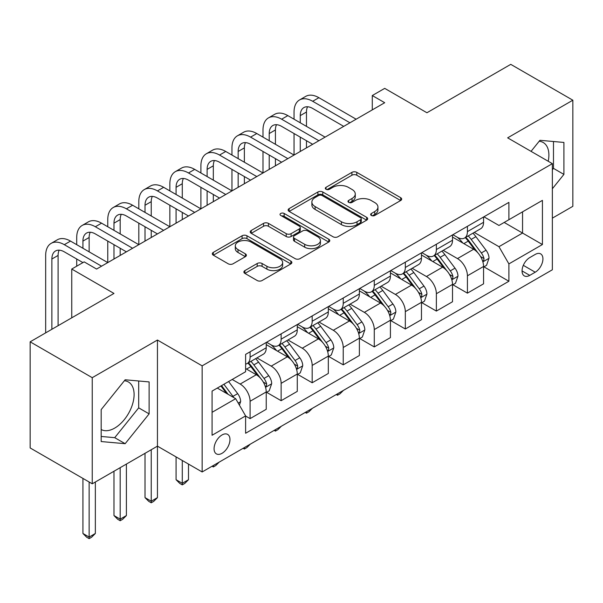<?xml version="1.0" encoding="UTF-8"?>
<svg xmlns="http://www.w3.org/2000/svg" width="603" height="603" viewBox="0 0 603 603"><rect width="100%" height="100%" fill="white"/><g stroke="black" fill="none" stroke-linecap="round" stroke-linejoin="round"><path stroke-width="0.9" d="M371.365 215.467A2.412 1.394 0 0 0 374.78 215.467L400.678 200.513A3.445 1.99 0 0 0 401.688 199.103A3.445 1.99 0 0 0 400.678 197.694L356.795 172.36A3.445 1.99 0 0 0 351.918 172.36L326.019 187.314A2.412 1.394 0 0 0 325.311 188.302A2.412 1.394 0 0 0 326.019 189.282A2.412 1.394 0 0 0 329.426 189.282L332.781 187.352A11.035 6.369 0 0 1 348.383 187.352L352.039 189.463A11.035 6.369 0 0 1 355.273 193.962A11.035 6.369 0 0 1 352.039 198.47L348.692 200.407A2.412 1.394 0 0 0 347.984 201.387A2.412 1.394 0 0 0 348.692 202.374A2.412 1.394 0 0 0 352.107 202.374L355.453 200.437A11.035 6.369 0 0 1 371.056 200.437L374.712 202.548A11.035 6.369 0 0 1 377.945 207.055A11.035 6.369 0 0 1 374.712 211.563L371.365 213.492A2.412 1.394 0 0 0 370.657 214.48A2.412 1.394 0 0 0 371.365 215.467L371.365 213.492M101.183 429.532A27.399 15.821 120 0 0 114.721 428.085A27.399 15.821 120 0 0 132.622 403.942A27.399 15.821 120 0 0 128.424 381.985A27.399 15.821 120 0 0 124.376 380.742M222.017 453.32A11.238 6.49 120 0 0 229.366 443.416A11.238 6.49 120 0 0 227.64 434.409A11.238 6.49 120 0 0 222.017 434.967A11.238 6.49 120 0 0 214.676 444.871A11.238 6.49 120 0 0 216.402 453.878A11.238 6.49 120 0 0 222.017 453.32M539.165 141.268A27.399 15.821 -60 0 1 543.205 142.512A27.399 15.821 -60 0 1 548.217 161.265M244.893 270.604A3.445 1.99 0 0 0 243.883 272.013A3.445 1.99 0 0 0 244.893 273.423L257.202 280.531A3.445 1.99 0 0 0 262.079 280.531L290.85 263.918A3.445 1.99 0 0 0 291.86 262.509A3.445 1.99 0 0 0 290.85 261.107L246.966 235.765A3.445 1.99 0 0 0 242.089 235.765L213.319 252.378A3.445 1.99 0 0 0 212.309 253.788A3.445 1.99 0 0 0 213.319 255.19L228.19 263.782A3.445 1.99 0 0 0 233.067 263.782L245.383 256.674A3.445 1.99 0 0 0 246.393 255.265A3.445 1.99 0 0 0 245.383 253.855L238.004 249.597A9.226 5.321 0 0 1 235.306 245.836A9.226 5.321 0 0 1 240.996 240.914A9.226 5.321 0 0 1 251.052 242.067L279.943 258.747A9.226 5.321 0 0 1 282.641 262.509A9.226 5.321 0 0 1 276.95 267.43A9.226 5.321 0 0 1 266.895 266.277L262.079 263.496A3.445 1.99 0 0 0 257.202 263.496L244.893 270.604L244.893 273.423M552.356 218.15L572.85 206.316L572.85 100.204L510.756 64.355L426.932 112.753L384.706 88.37L372.285 95.545L384.706 102.714L96.593 269.051L84.171 261.883L71.749 269.051L71.749 317.811M92.244 377.682L92.244 483.794L157.443 446.152L157.443 340.039L92.244 377.682L30.15 341.826L113.975 293.435L71.749 269.051M157.443 340.039L202.148 365.848L552.356 163.654L552.356 269.775L202.148 471.961L202.148 365.848M572.85 100.204L507.651 137.846L552.356 163.654M333.029 236.753A3.445 1.99 0 0 0 337.899 236.753L366.669 220.148A3.445 1.99 0 0 0 367.679 218.738A3.445 1.99 0 0 0 366.669 217.329L322.786 191.995A3.445 1.99 0 0 0 317.909 191.995L289.146 208.6A3.445 1.99 0 0 0 288.136 210.01A3.445 1.99 0 0 0 289.146 211.419L333.029 236.753M281.699 215.987A2.412 1.394 0 0 1 284.149 216.326L284.149 213.462L328.763 239.218A3.445 1.99 0 0 1 329.773 240.627A3.445 1.99 0 0 1 328.763 242.029L299.993 258.642A3.445 1.99 0 0 1 295.116 258.642L251.232 233.308L251.232 230.489A3.445 1.99 0 0 0 250.222 231.899A3.445 1.99 0 0 0 251.232 233.308M251.232 230.489L263.541 223.381A3.445 1.99 0 0 1 268.418 223.381L286.214 233.655A3.445 1.99 0 0 0 291.091 233.655L299.261 228.944A3.445 1.99 0 0 0 300.271 227.535A3.445 1.99 0 0 0 299.261 226.125L280.734 215.429A2.412 1.394 0 0 1 280.026 214.442A2.412 1.394 0 0 1 281.518 213.161A2.412 1.394 0 0 1 284.149 213.462M92.244 483.794L30.15 447.946L30.15 341.826M535.223 254.428L529.758 257.587A10.892 6.286 120 0 0 522.643 267.182A10.892 6.286 120 0 0 524.316 275.903A10.892 6.286 120 0 0 529.758 275.367L535.223 272.209A10.892 6.286 120 0 0 542.338 262.614A10.892 6.286 120 0 0 540.665 253.886A10.892 6.286 120 0 0 535.223 254.428M483.93 216.786L498.96 225.462L508.894 219.726L508.894 202.374L245.617 354.376L245.617 371.727L212.083 391.083L212.083 435.253L245.617 415.897L245.617 433.248L508.894 281.247L508.894 263.895L498.96 246.687L474.26 232.426M508.894 219.726L542.421 200.369L542.421 244.532L508.894 263.895M151.232 449.74L151.232 501.221L157.443 497.633L157.443 446.152L202.148 471.961M372.285 95.545L372.285 109.882M504.176 222.447L522.552 233.06L522.552 211.841L542.421 200.369M498.96 246.687L522.552 233.06L542.421 244.532M212.083 412.309L235.683 398.689L217.299 388.076M245.617 416.04L250.087 418.618L250.087 401.266A14.05 8.11 -120 0 0 240.152 384.058L232.2 379.468M250.087 418.618L266.232 409.301L266.232 391.95A14.05 8.11 -120 0 0 256.298 374.742L245.617 368.576M266.601 392.304L281.134 400.694L281.134 383.342A14.05 8.11 -120 0 0 271.199 366.134L256.931 357.903M281.134 400.694L297.279 391.377L297.279 374.026A14.05 8.11 -120 0 0 287.345 356.818L266.232 344.622M297.648 374.38L312.181 382.769L312.181 365.418A14.05 8.11 -120 0 0 302.246 348.21L287.978 339.971M312.181 382.769L328.326 373.453L328.326 356.094A14.05 8.11 -120 0 0 318.392 338.894L297.279 326.698M328.695 356.456L343.228 364.845L343.228 347.494A14.05 8.11 -120 0 0 333.293 330.286L319.025 322.047M343.228 364.845L359.373 355.521L359.373 338.17A14.05 8.11 -120 0 0 349.439 320.962L328.326 308.774M359.742 338.532L374.275 346.921L374.275 329.57A14.05 8.11 -120 0 0 364.34 312.362L350.072 304.123M374.275 346.921L390.42 337.597L390.42 320.246A14.05 8.11 -120 0 0 380.485 303.038L359.373 290.85M390.789 320.608L405.322 328.997L405.322 311.645A14.05 8.11 -120 0 0 395.387 294.437L381.119 286.199M405.322 328.997L421.467 319.673L421.467 302.322A14.05 8.11 -120 0 0 411.532 285.113L390.42 272.925M421.836 302.683L436.368 311.073L436.368 293.721A14.05 8.11 -120 0 0 426.434 276.513L412.166 268.275M436.368 311.073L452.514 301.749L452.514 284.397A14.05 8.11 -120 0 0 442.579 267.189L421.467 255.001M452.883 284.759L467.415 293.148L467.415 275.797A14.05 8.11 -120 0 0 457.481 258.589L443.213 250.351M467.415 293.148L483.561 283.825L483.561 266.473A14.05 8.11 -120 0 0 473.626 249.265L452.514 237.077M452.883 234.71L457.481 237.363A14.05 8.11 -120 0 0 464.506 238.057A14.05 8.11 -120 0 0 467.415 231.627L467.415 226.321M421.836 252.634L426.434 255.288A14.05 8.11 -120 0 0 433.459 255.981A14.05 8.11 -120 0 0 436.368 249.552L436.368 244.245M390.789 270.559L395.387 273.212A14.05 8.11 -120 0 0 402.412 273.913A14.05 8.11 -120 0 0 405.322 267.476L405.322 262.169M359.742 288.483L364.34 291.136A14.05 8.11 -120 0 0 371.365 291.837A14.05 8.11 -120 0 0 374.275 285.4L374.275 280.094M328.695 306.407L333.293 309.06A14.05 8.11 -120 0 0 340.318 309.761A14.05 8.11 -120 0 0 343.228 303.324L343.228 298.018M297.648 324.331L302.246 326.984A14.05 8.11 -120 0 0 309.271 327.685A14.05 8.11 -120 0 0 312.181 321.248L312.181 315.942M266.601 342.263L271.199 344.916A14.05 8.11 -120 0 0 278.224 345.609A14.05 8.11 -120 0 0 281.134 339.172L281.134 333.874M483.93 266.835L508.894 281.247M464.506 238.057L480.651 228.741A14.05 8.11 -120 0 0 483.561 222.303L483.561 216.997M433.459 255.981L449.604 246.665A14.05 8.11 -120 0 0 452.514 240.235L452.514 234.929M402.412 273.913L418.557 264.589A14.05 8.11 -120 0 0 421.467 258.159L421.467 252.853M371.365 291.837L387.51 282.513A14.05 8.11 -120 0 0 390.42 276.084L390.42 270.777M340.318 309.761L356.463 300.437A14.05 8.11 -120 0 0 359.373 294.008L359.373 288.701M309.271 327.685L325.416 318.361A14.05 8.11 -120 0 0 328.326 311.932L328.326 306.626M278.224 345.609L294.37 336.286A14.05 8.11 -120 0 0 297.279 329.856L297.279 324.55M245.617 364.099A14.05 8.11 -120 0 0 247.177 363.534L263.323 354.21A14.05 8.11 -120 0 0 266.232 347.78L266.232 342.474M247.177 363.534A14.05 8.11 -120 0 0 250.087 357.104L250.087 351.798M235.683 398.689L245.617 415.897M552.356 188.769L563.911 174.403L563.911 142.444L539.941 140.303L531.055 151.353M101.183 441.554L125.153 443.695L149.122 413.877L149.122 381.918L125.153 379.777L101.183 409.595L101.183 441.554M552.356 169.767L553.479 168.38L553.479 141.509M553.479 168.38L563.911 174.403M101.183 436.459L114.721 437.672L138.69 407.854L138.69 380.99M138.69 407.854L149.122 413.877M114.721 437.672L125.153 443.695M372.33 215.806L374.712 214.427A11.035 6.369 0 0 0 377.945 209.919L377.945 207.055M355.273 193.962L355.273 196.834A11.035 6.369 0 0 1 352.039 201.334L349.657 202.714M400.633 200.535L356.795 175.224A3.445 1.99 0 0 0 351.918 175.224L326.984 189.628M366.624 220.17L322.786 194.859A3.445 1.99 0 0 0 317.909 194.859L289.191 211.442M360.579 219.726A2.412 1.394 0 0 0 361.28 218.738A2.412 1.394 0 0 0 360.579 217.751L322.055 195.515A2.412 1.394 0 0 0 318.64 195.515L315.105 197.55A11.035 6.369 0 0 0 311.879 202.058A11.035 6.369 0 0 0 315.105 206.565L341.434 221.761A11.035 6.369 0 0 0 357.044 221.761L360.579 219.726L360.579 222.59A2.412 1.394 0 0 0 361.28 221.603L361.28 218.738M311.879 202.058L311.879 204.93A11.035 6.369 0 0 0 315.105 209.429L315.105 206.565M360.579 222.59L357.044 224.633A11.035 6.369 0 0 1 341.434 224.633L315.105 209.429M251.278 233.331L263.541 226.253L263.541 223.381M300.271 227.535L300.271 230.399A3.445 1.99 0 0 1 299.261 231.808L291.091 236.527A3.445 1.99 0 0 1 286.214 236.527L268.418 226.253A3.445 1.99 0 0 0 263.541 226.253M284.149 216.326L328.71 242.059M304.688 244.321A9.226 5.321 0 0 0 314.736 245.474A9.226 5.321 0 0 0 320.427 240.552A9.226 5.321 0 0 0 317.728 236.791L307.553 230.911A3.445 1.99 0 0 0 302.676 230.911L294.505 235.63A3.445 1.99 0 0 0 293.495 237.032A3.445 1.99 0 0 0 294.505 238.441L304.688 244.321L304.688 247.185A9.226 5.321 0 0 0 314.736 248.338A9.226 5.321 0 0 0 320.427 243.424L320.427 240.552M293.495 237.032L293.495 239.904A3.445 1.99 0 0 0 294.505 241.313L294.505 238.441M304.688 247.185L294.505 241.313M282.641 262.509L282.641 265.38A9.226 5.321 0 0 1 276.95 270.302A9.226 5.321 0 0 1 266.895 269.142L262.079 266.368A3.445 1.99 0 0 0 257.202 266.368L244.939 273.445M235.306 245.836L235.306 248.7A9.226 5.321 0 0 0 238.004 252.469L238.004 249.597M245.338 256.697L238.004 252.469M290.804 263.948L246.966 238.637A3.445 1.99 0 0 0 242.089 238.637L213.364 255.22M483.561 267.046L486.538 265.328L489.025 258.159A9.309 5.374 -120 0 0 486.048 250.23L475.903 236.685A26.871 15.512 -120 0 0 472.971 233.173M462.878 243.062A26.871 15.512 -120 0 0 457.375 237.303M482.709 261.348L483.794 260.179L483.998 258.551A9.309 5.374 -120 0 0 481.33 252.951L471.184 239.406A26.871 15.512 -120 0 0 468.252 235.894M465.75 237.341A22.303 12.874 60 0 1 469.413 241.501L477.998 252.966M465.275 237.62A26.871 15.512 60 0 1 468.207 241.125L474.953 250.132M343.393 390.42L340.002 393.812L337.514 395.251L336.27 394.528M337.514 393.812L337.514 395.251M294.045 119.206L294.045 112.03A26.344 15.211 60 0 1 299.503 99.977L305.713 96.39A26.344 15.211 60 0 1 318.889 97.694L356.139 119.206M299.503 99.977A26.344 15.211 60 0 1 312.678 101.281L349.936 122.786M343.725 126.374L312.678 108.45A17.562 10.138 -120 0 0 303.897 107.575A17.562 10.138 -120 0 0 300.256 115.618L300.256 122.786M307.568 106.769A17.562 10.138 -120 0 0 306.467 112.03L306.467 126.374M300.256 137.13L300.256 151.466M306.467 140.71L306.467 147.886M231.951 155.054L231.951 147.886A26.344 15.211 60 0 1 237.409 135.826L243.62 132.238A26.344 15.211 60 0 1 256.795 133.542L294.045 155.054L294.045 133.542M452.514 284.97L455.491 283.252L457.979 276.084A9.309 5.374 -120 0 0 455.001 268.154L444.856 254.609A26.871 15.512 -120 0 0 441.924 251.097M431.831 260.986A26.871 15.512 -120 0 0 426.329 255.227M451.662 279.272L452.747 278.104L452.951 276.476A9.309 5.374 -120 0 0 450.283 270.883L440.137 257.33A26.871 15.512 -120 0 0 437.205 253.818M434.703 255.265A22.303 12.874 60 0 1 438.366 259.426L446.951 270.89M434.228 255.544A26.871 15.512 60 0 1 437.16 259.056L443.906 268.056M312.346 408.344L308.955 411.736L306.467 413.176L305.224 412.452M306.467 411.736L306.467 413.176M421.467 302.894L424.444 301.176L426.932 294.008A9.309 5.374 -120 0 0 423.962 286.078L413.809 272.533A26.871 15.512 -120 0 0 410.877 269.021M400.784 278.91A26.871 15.512 -120 0 0 395.282 273.151M420.615 297.196L421.701 296.028L421.904 294.4A9.309 5.374 -120 0 0 419.236 288.807L409.09 275.254A26.871 15.512 -120 0 0 406.158 271.742M403.656 273.189A22.303 12.874 60 0 1 407.319 277.35L415.904 288.814M403.181 273.468A26.871 15.512 60 0 1 406.113 276.981L412.859 285.988M281.3 426.268L277.908 429.668L275.42 431.1L274.177 430.376M275.42 429.66L275.42 431.1M390.42 320.819L393.397 319.1L395.885 311.932A9.309 5.374 -120 0 0 392.915 304.002L382.762 290.458A26.871 15.512 -120 0 0 379.83 286.945M369.737 296.834A26.871 15.512 -120 0 0 364.235 291.076M389.568 315.12L390.654 313.952L390.857 312.324A9.309 5.374 -120 0 0 388.189 306.731L378.043 293.179A26.871 15.512 -120 0 0 375.111 289.674M372.609 291.113A22.303 12.874 60 0 1 376.272 295.274L384.857 306.739M372.134 291.392A26.871 15.512 60 0 1 375.066 294.905L381.812 303.912M250.253 444.192L246.861 447.592L244.373 449.024L243.13 448.308M244.373 447.584L244.373 449.024M262.998 137.13L262.998 129.962A26.344 15.211 60 0 1 268.456 117.902L274.666 114.314A26.344 15.211 60 0 1 287.842 115.618L325.092 137.13M268.456 117.902A26.344 15.211 60 0 1 281.631 119.206L318.889 140.71M312.678 144.298L281.631 126.374A17.562 10.138 -120 0 0 272.85 125.507A17.562 10.138 -120 0 0 269.209 133.542L269.209 140.71M276.521 124.693A17.562 10.138 -120 0 0 275.42 129.962L275.42 144.298M269.209 155.054L269.209 169.39M275.42 158.634L275.42 165.81M200.905 172.978L200.905 165.81A26.344 15.211 60 0 1 206.362 153.75L212.573 150.162A26.344 15.211 60 0 1 225.748 151.466L262.998 172.978L262.998 151.466M237.409 135.826A26.344 15.211 60 0 1 250.584 137.13L287.842 158.634M281.631 162.222L250.584 144.298A17.562 10.138 -120 0 0 241.803 143.431A17.562 10.138 -120 0 0 238.162 151.466L238.162 158.634M245.474 142.617A17.562 10.138 -120 0 0 244.373 147.886L244.373 162.222M238.162 172.978L238.162 187.314M244.373 176.566L244.373 183.734M169.858 190.902L169.858 183.734A26.344 15.211 60 0 1 175.315 171.674L181.526 168.086A26.344 15.211 60 0 1 194.701 169.39L231.951 190.902L231.951 169.39M206.362 153.75A26.344 15.211 60 0 1 219.537 155.054L256.795 176.566M250.584 180.146L219.537 162.222A17.562 10.138 -120 0 0 210.756 161.355A17.562 10.138 -120 0 0 207.115 169.39L207.115 176.566M214.427 160.541A17.562 10.138 -120 0 0 213.326 165.81L213.326 180.146M207.115 190.902L207.115 205.239M213.326 194.49L213.326 201.658M138.811 208.826L138.811 201.658A26.344 15.211 60 0 1 144.268 189.598L150.479 186.01A26.344 15.211 60 0 1 163.654 187.314L200.905 208.826L200.905 187.314M359.373 338.75L362.35 337.024L364.838 329.856A9.309 5.374 -120 0 0 361.868 321.927L351.715 308.382A26.871 15.512 -120 0 0 348.783 304.869M338.69 314.758A26.871 15.512 -120 0 0 333.188 309M358.521 333.044L359.607 331.876L359.81 330.256A9.309 5.374 -120 0 0 357.142 324.655L346.996 311.103A26.871 15.512 -120 0 0 344.064 307.598M341.562 309.038A22.303 12.874 60 0 1 345.225 313.198L353.81 324.663M341.087 309.316A26.871 15.512 60 0 1 344.019 312.829L350.765 321.836M219.206 462.117L215.814 465.516L213.326 466.948L212.083 466.232M213.326 465.508L213.326 466.948M175.315 171.674A26.344 15.211 60 0 1 188.49 172.978L225.748 194.49M219.537 198.07L188.49 180.146A17.562 10.138 -120 0 0 179.709 179.279A17.562 10.138 -120 0 0 176.068 187.314L176.068 194.49M183.38 178.465A17.562 10.138 -120 0 0 182.279 183.734L182.279 198.07M176.068 208.826L176.068 223.17M182.279 212.414L182.279 219.582M107.764 226.751L107.764 219.582A26.344 15.211 60 0 1 113.221 207.522L119.432 203.935A26.344 15.211 60 0 1 132.607 205.239L169.858 226.751L169.858 205.239M328.326 356.675L331.303 354.948L333.791 347.78A9.309 5.374 -120 0 0 330.821 339.851L320.668 326.306A26.871 15.512 -120 0 0 317.736 322.793M307.643 332.683A26.871 15.512 -120 0 0 302.141 326.932M327.474 350.969L328.56 349.8L328.763 348.18A9.309 5.374 -120 0 0 326.095 342.579L315.949 329.034A26.871 15.512 -120 0 0 313.017 325.522M310.515 326.962A22.303 12.874 60 0 1 314.178 331.122L322.763 342.587M310.04 327.241A26.871 15.512 60 0 1 312.972 330.753L319.718 339.76M182.279 460.488L182.279 483.297L188.49 479.709L188.49 464.076M188.49 479.709L184.767 483.44L182.279 484.872L179.8 483.44L176.068 479.709L176.068 456.908M176.068 479.709L182.279 483.297L182.279 484.872M297.279 374.599L300.256 372.873L302.744 365.704A9.309 5.374 -120 0 0 299.774 357.775L289.621 344.23A26.871 15.512 -120 0 0 286.689 340.718M276.596 350.607A26.871 15.512 -120 0 0 271.094 344.856M296.427 368.893L297.513 367.724L297.716 366.104A9.309 5.374 -120 0 0 295.048 360.504L284.902 346.959A26.871 15.512 -120 0 0 281.97 343.446M279.468 344.886A22.303 12.874 60 0 1 283.131 349.054L291.716 360.519M278.993 345.165A26.871 15.512 60 0 1 281.925 348.677L288.671 357.685M157.443 497.633L153.72 501.364L151.232 502.796L148.753 501.364L145.022 497.633L145.022 453.32M145.022 497.633L151.232 501.221L151.232 502.796M266.232 392.523L269.209 390.797L271.697 383.629A9.309 5.374 -120 0 0 268.727 375.707L258.574 362.154A26.871 15.512 -120 0 0 255.642 358.642M265.38 386.817L266.466 385.649L266.669 384.028A9.309 5.374 -120 0 0 264.001 378.428L253.855 364.883A26.871 15.512 -120 0 0 250.923 361.37M248.421 362.81A22.303 12.874 60 0 1 252.084 366.978L260.669 378.443M247.946 363.089A26.871 15.512 60 0 1 250.878 366.601L257.624 375.609M120.185 467.664L120.185 519.145L126.396 515.557L126.396 464.076M126.396 515.557L122.673 519.289L120.185 520.721L117.706 519.289L113.975 515.557L113.975 471.245M113.975 515.557L120.185 519.145L120.185 520.721M239.406 405.141L240.65 401.553A9.309 5.374 -120 0 0 237.68 393.631L228.62 381.541M233.806 397.603A9.309 5.374 -120 0 0 232.954 396.352L223.901 384.262M221.572 385.611L228.077 394.294M220.924 385.988L226.442 393.352M89.138 482.001L89.138 537.069L95.349 533.482L95.349 482.001M95.349 533.482L91.626 537.213L89.138 538.645L86.659 537.213L82.928 533.482L82.928 478.42M82.928 533.482L89.138 537.069L89.138 538.645M144.268 189.598A26.344 15.211 60 0 1 157.443 190.902L194.701 212.414M188.49 215.995L157.443 198.07A17.562 10.138 -120 0 0 148.662 197.204A17.562 10.138 -120 0 0 145.022 205.246L145.022 212.414M152.333 196.39A17.562 10.138 -120 0 0 151.232 201.658L151.232 215.995M145.022 226.751L145.022 241.094M151.232 230.338L151.232 237.507M76.717 244.675L76.717 237.507A26.344 15.211 60 0 1 82.174 225.447L88.385 221.859A26.344 15.211 60 0 1 101.56 223.17L138.811 244.675L138.811 223.17M113.221 207.522A26.344 15.211 60 0 1 126.396 208.826L163.654 230.338M157.443 233.919L126.396 215.995A17.562 10.138 -120 0 0 117.615 215.128A17.562 10.138 -120 0 0 113.975 223.17L113.975 230.338M121.286 214.314A17.562 10.138 -120 0 0 120.185 219.582L120.185 233.919M113.975 244.675L113.975 259.019M120.185 248.263L120.185 255.431M45.67 332.864L45.67 255.431A26.344 15.211 60 0 1 51.127 243.371L57.338 239.79A26.344 15.211 60 0 1 70.513 241.094L107.764 262.599L107.764 241.094M82.174 225.447A26.344 15.211 60 0 1 95.349 226.751L132.607 248.263M126.396 251.843L95.349 233.919A17.562 10.138 -120 0 0 86.568 233.052A17.562 10.138 -120 0 0 82.928 241.094L82.928 248.263M90.239 232.245A17.562 10.138 -120 0 0 89.138 237.507L89.138 251.843M76.717 266.187L76.717 259.019M51.127 243.371A26.344 15.211 60 0 1 64.302 244.675L101.56 266.187M82.928 262.599L64.302 251.843A17.562 10.138 -120 0 0 55.521 250.976A17.562 10.138 -120 0 0 51.881 259.019L51.881 329.283M59.192 250.17A17.562 10.138 -120 0 0 58.092 255.431L58.092 325.695M240.152 384.058L256.298 374.742M271.199 366.134L287.345 356.818M302.246 348.21L318.392 338.894M333.293 330.286L349.439 320.962M364.34 312.362L380.485 303.038M395.387 294.437L411.532 285.113M426.434 276.513L442.579 267.189M457.481 258.589L473.626 249.265M467.415 231.627L483.561 222.303M467.415 275.797L483.561 266.473M436.368 293.721L452.514 284.397M436.368 249.552L452.514 240.235M405.322 311.645L421.467 302.322M405.322 267.476L421.467 258.159M374.275 329.57L390.42 320.246M374.275 285.4L390.42 276.084M343.228 347.494L359.373 338.17M343.228 303.324L359.373 294.008M312.181 365.418L328.326 356.094M312.181 321.248L328.326 311.932M281.134 383.342L297.279 374.026M281.134 339.172L297.279 329.856M250.087 401.266L266.232 391.95M250.087 357.104L266.232 347.78M523.314 265.335L535.223 272.209M522.055 270.92L529.758 275.367M374.712 214.427L374.712 211.563M348.692 202.374L348.692 200.407M352.039 201.334L352.039 198.47M326.019 189.282L326.019 187.314M351.918 175.224L351.918 172.36M356.795 175.224L356.795 172.36M400.678 200.513L400.678 197.694M289.146 211.419L289.146 208.6M317.909 194.859L317.909 191.995M322.786 194.859L322.786 191.995M366.669 220.148L366.669 217.329M341.434 224.633L341.434 221.761M357.044 224.633L357.044 221.761M268.418 226.253L268.418 223.381M286.214 236.527L286.214 233.655M291.091 236.527L291.091 233.655M299.261 231.808L299.261 228.944M328.763 242.029L328.763 239.218M257.202 266.368L257.202 263.496M262.079 266.368L262.079 263.496M266.895 269.142L266.895 266.277M245.383 256.674L245.383 253.855M213.319 255.19L213.319 252.378M242.089 238.637L242.089 235.765M246.966 238.637L246.966 235.765M290.85 263.918L290.85 261.107M482.867 261.853L488.958 258.333M471.184 239.406L475.903 236.685M463.865 243.635L468.207 241.125M481.33 252.951L486.048 250.23M480.599 256.592L483.998 258.551M318.889 97.694L312.678 101.281M306.467 112.03L300.256 115.618M451.82 279.784L457.911 276.264M440.137 257.33L444.856 254.609M432.818 261.559L437.16 259.056M450.283 270.883L455.001 268.154M449.552 274.516L452.951 276.476M420.773 297.709L426.864 294.189M409.09 275.254L413.809 272.533M401.771 279.483L406.113 276.981M419.236 288.807L423.962 286.078M418.505 292.44L421.904 294.4M389.726 315.633L395.824 312.113M378.043 293.179L382.762 290.458M370.724 297.407L375.066 294.905M388.189 306.731L392.915 304.002M387.458 310.364L390.857 312.324M287.842 115.618L281.631 119.206M275.42 129.962L269.209 133.542M256.795 133.542L250.584 137.13M244.373 147.886L238.162 151.466M225.748 151.466L219.537 155.054M213.326 165.81L207.115 169.39M358.679 333.557L364.777 330.037M346.996 311.103L351.715 308.382M339.677 315.331L344.019 312.829M357.142 324.655L361.868 321.927M356.411 328.288L359.81 330.256M194.701 169.39L188.49 172.978M182.279 183.734L176.068 187.314M327.633 351.481L333.73 347.961M315.949 329.034L320.668 326.306M308.63 333.255L312.972 330.753M326.095 342.579L330.821 339.851M325.364 346.212L328.763 348.18M296.586 369.405L302.683 365.885M284.902 346.959L289.621 344.23M277.584 351.18L281.925 348.677M295.048 360.504L299.774 357.775M294.317 364.137L297.716 366.104M265.539 387.33L271.636 383.81M253.855 364.883L258.574 362.154M246.537 369.104L250.878 366.601M264.001 378.428L268.727 375.707M263.27 382.061L266.669 384.028M238.23 403.098L240.589 401.734M232.954 396.352L237.68 393.631M163.654 187.314L157.443 190.902M151.232 201.658L145.022 205.246M132.607 205.239L126.396 208.826M120.185 219.582L113.975 223.17M101.56 223.17L95.349 226.751M89.138 237.507L82.928 241.094M70.513 241.094L64.302 244.675M58.092 255.431L51.881 259.019"/></g></svg>
